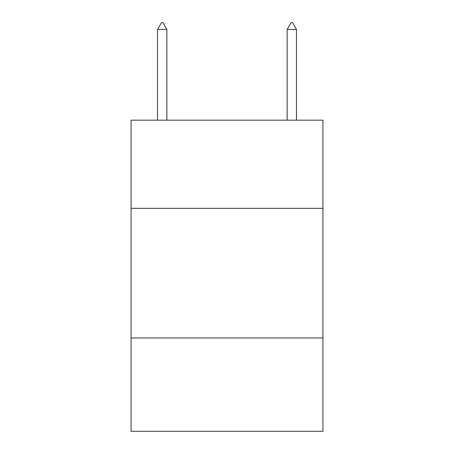 <?xml version="1.0" encoding="UTF-8"?>
<svg xmlns="http://www.w3.org/2000/svg" width="454" height="454" viewBox="0 0 454 454"><rect width="100%" height="100%" fill="white"/><g stroke="black" fill="none" stroke-linecap="round" stroke-linejoin="round"><path stroke-width="0.68" d="M322.93 208.335L322.93 120.185L131.07 120.185L131.07 208.335L322.93 208.335L322.93 431.3L131.07 431.3L131.07 208.335M322.93 337.963L131.07 337.963M166.851 29.442L162.963 22.7L161.408 22.7L157.515 29.442L166.851 29.442L166.851 120.185M157.515 29.442L157.515 120.185M291.037 22.7L292.592 22.7L296.485 29.442L287.149 29.442L291.037 22.7M296.485 120.185L296.485 29.442M287.149 120.185L287.149 29.442"/></g></svg>

